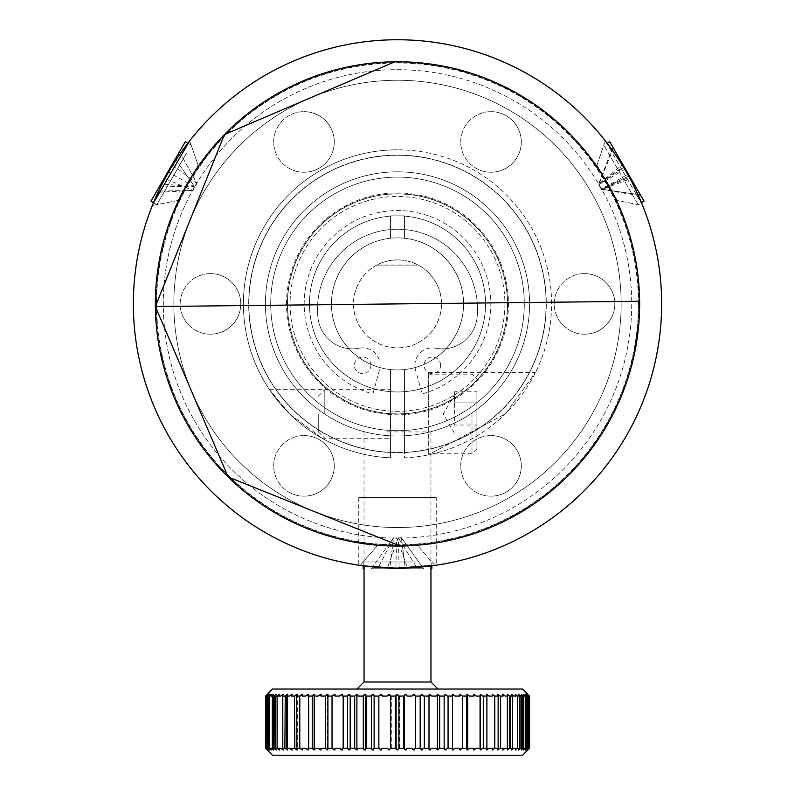 <?xml version="1.0" encoding="UTF-8"?>
<svg xmlns="http://www.w3.org/2000/svg" width="795" height="795" viewBox="0 0 795 795"><rect width="100%" height="100%" fill="white"/><g stroke="black" fill="none" stroke-linecap="round" stroke-linejoin="round"><path stroke-width="0.6" stroke-dasharray="3.98 2.98" d="M397.5 259.925A43.973 43.973 0 0 0 353.527 303.899A43.973 43.973 0 0 0 397.5 347.872A43.973 43.973 0 0 0 441.473 303.899A43.973 43.973 0 0 0 397.5 259.925A43.973 43.973 0 0 1 418.2 265.103L376.8 265.103A43.973 43.973 0 0 1 397.5 259.925M376.8 265.103A43.973 43.973 0 0 0 397.5 347.872A43.973 43.973 0 0 0 418.2 265.103L376.8 265.103M397.5 527.552A223.653 223.653 0 0 0 621.153 303.899A223.653 223.653 0 0 0 397.5 80.255A223.653 223.653 0 0 1 621.153 303.899A223.653 223.653 0 0 1 397.5 527.552A223.653 223.653 0 0 1 173.847 303.899A223.653 223.653 0 0 1 397.5 80.255A223.653 223.653 0 0 0 173.847 303.899A223.653 223.653 0 0 0 397.5 527.552M397.5 69.692A234.217 234.217 0 0 1 631.717 303.899A234.217 234.217 0 0 1 397.5 538.116A234.217 234.217 0 0 0 631.717 303.899A234.217 234.217 0 0 0 397.5 69.692A234.217 234.217 0 0 0 163.283 303.899A234.217 234.217 0 0 0 397.5 538.116A234.217 234.217 0 0 1 163.283 303.899A234.217 234.217 0 0 1 397.5 69.692M584.524 334.188A30.29 30.29 0 0 1 554.234 303.899A30.29 30.29 0 0 1 584.524 273.609A30.29 30.29 0 0 0 554.234 303.899A30.29 30.29 0 0 0 584.524 334.188A30.29 30.29 0 0 0 614.813 303.899A30.29 30.29 0 0 0 584.524 273.609A30.29 30.29 0 0 1 614.813 303.899A30.29 30.29 0 0 1 584.524 334.188M491.012 172.227A30.29 30.29 0 0 1 460.722 141.937A30.29 30.29 0 0 1 491.012 111.648A30.29 30.29 0 0 0 460.722 141.937A30.29 30.29 0 0 0 491.012 172.227A30.29 30.29 0 0 0 521.301 141.937A30.29 30.29 0 0 0 491.012 111.648A30.29 30.29 0 0 1 521.301 141.937A30.29 30.29 0 0 1 491.012 172.227M303.988 172.227A30.29 30.29 0 0 1 273.699 141.937A30.29 30.29 0 0 1 303.988 111.648A30.29 30.29 0 0 0 273.699 141.937A30.29 30.29 0 0 0 303.988 172.227A30.29 30.29 0 0 0 334.278 141.937A30.29 30.29 0 0 0 303.988 111.648A30.29 30.29 0 0 1 334.278 141.937A30.29 30.29 0 0 1 303.988 172.227M210.476 334.188A30.29 30.29 0 0 1 180.187 303.899A30.29 30.29 0 0 1 210.476 273.609A30.29 30.29 0 0 0 180.187 303.899A30.29 30.29 0 0 0 210.476 334.188A30.29 30.29 0 0 0 240.766 303.899A30.29 30.29 0 0 0 210.476 273.609A30.29 30.29 0 0 1 240.766 303.899A30.29 30.29 0 0 1 210.476 334.188M303.988 496.159A30.29 30.29 0 0 1 273.699 465.87A30.29 30.29 0 0 1 303.988 435.581A30.29 30.29 0 0 0 273.699 465.87A30.29 30.29 0 0 0 303.988 496.159A30.29 30.29 0 0 0 334.278 465.87A30.29 30.29 0 0 0 303.988 435.581A30.29 30.29 0 0 1 334.278 465.87A30.29 30.29 0 0 1 303.988 496.159M491.012 496.159A30.29 30.29 0 0 1 460.722 465.87A30.29 30.29 0 0 1 491.012 435.581A30.29 30.29 0 0 0 460.722 465.87A30.29 30.29 0 0 0 491.012 496.159A30.29 30.29 0 0 0 521.301 465.87A30.29 30.29 0 0 0 491.012 435.581A30.29 30.29 0 0 1 521.301 465.87A30.29 30.29 0 0 1 491.012 496.159M546.125 303.899A148.625 148.625 0 0 1 397.5 452.534A148.625 148.625 0 0 1 248.875 303.899A148.625 148.625 0 0 1 397.5 155.273A148.625 148.625 0 0 1 546.125 303.899A148.625 148.625 0 0 1 397.5 452.534A148.625 148.625 0 0 1 248.875 303.899A148.625 148.625 0 0 1 397.5 155.273A148.625 148.625 0 0 1 546.125 303.899M270.707 303.899A126.793 126.793 0 0 1 397.5 177.106A126.793 126.793 0 0 1 524.293 303.899A126.793 126.793 0 0 1 397.5 430.691A126.793 126.793 0 0 1 270.707 303.899A126.793 126.793 0 0 1 397.5 177.106A126.793 126.793 0 0 1 524.293 303.899A126.793 126.793 0 0 1 397.5 430.691A126.793 126.793 0 0 1 270.707 303.899M397.5 435.978A132.079 132.079 0 0 0 529.579 303.899A132.079 132.079 0 0 0 397.5 171.829A132.079 132.079 0 0 1 529.579 303.899A132.079 132.079 0 0 1 397.5 435.978A132.079 132.079 0 0 1 265.421 303.899A132.079 132.079 0 0 1 397.5 171.829A132.079 132.079 0 0 0 265.421 303.899A132.079 132.079 0 0 0 397.5 435.978M286.558 303.899A110.942 110.942 0 0 1 397.5 192.956A110.942 110.942 0 0 1 508.442 303.899A110.942 110.942 0 0 1 397.5 414.851A110.942 110.942 0 0 1 286.558 303.899M639.637 303.899A242.137 242.137 0 0 1 397.5 546.046A242.137 242.137 0 0 1 155.363 303.899A242.137 242.137 0 0 1 397.5 61.762A242.137 242.137 0 0 1 639.637 303.899M133.351 303.899A264.149 264.149 0 0 0 397.5 568.057A264.149 264.149 0 0 0 661.649 303.899A264.149 264.149 0 0 0 397.5 39.75A264.149 264.149 0 0 0 133.351 303.899A264.149 264.149 0 0 0 397.5 568.057A264.149 264.149 0 0 0 661.649 303.899A264.149 264.149 0 0 0 397.5 39.75A264.149 264.149 0 0 0 133.351 303.899A264.149 264.149 0 0 1 397.5 39.75A264.149 264.149 0 0 1 661.649 303.899A264.149 264.149 0 0 1 397.5 568.057A264.149 264.149 0 0 1 133.351 303.899M529.579 303.899A132.079 132.079 0 0 1 397.5 435.978A132.079 132.079 0 0 1 265.421 303.899A132.079 132.079 0 0 0 397.5 435.978A132.079 132.079 0 0 0 529.579 303.899A132.079 132.079 0 0 0 397.5 171.829A132.079 132.079 0 0 0 265.421 303.899A132.079 132.079 0 0 1 397.5 171.829A132.079 132.079 0 0 1 529.579 303.899M156.237 303.899A241.263 241.263 0 0 0 397.5 545.161A241.263 241.263 0 0 0 638.763 303.899A241.263 241.263 0 0 0 397.5 62.646A241.263 241.263 0 0 0 156.237 303.899M309.454 303.899A88.046 88.046 0 0 1 397.5 215.852A88.046 88.046 0 0 1 485.546 303.899A88.046 88.046 0 0 0 397.5 215.852A88.046 88.046 0 0 0 309.454 303.899A88.046 88.046 0 0 0 397.5 391.955A88.046 88.046 0 0 0 485.546 303.899A88.046 88.046 0 0 1 397.5 391.955A88.046 88.046 0 0 1 309.454 303.899A88.046 88.046 0 0 0 397.5 391.955A88.046 88.046 0 0 0 485.546 303.899A88.046 88.046 0 0 0 397.5 215.852A88.046 88.046 0 0 0 309.454 303.899A88.046 88.046 0 0 1 397.5 215.852A88.046 88.046 0 0 1 485.546 303.899A88.046 88.046 0 0 1 397.5 391.955A88.046 88.046 0 0 1 309.454 303.899A88.046 88.046 0 0 0 397.5 391.955A88.046 88.046 0 0 0 485.546 303.899A88.046 88.046 0 0 0 397.5 215.852A88.046 88.046 0 0 0 309.454 303.899M504.924 303.899A107.424 107.424 0 0 1 397.5 411.323A107.424 107.424 0 0 1 290.076 303.899A107.424 107.424 0 0 1 397.5 196.484A107.424 107.424 0 0 1 504.924 303.899A107.424 107.424 0 0 1 397.5 411.323A107.424 107.424 0 0 1 290.076 303.899A107.424 107.424 0 0 1 397.5 196.484A107.424 107.424 0 0 1 504.924 303.899M441.523 303.899A44.023 44.023 0 0 0 397.5 259.876A44.023 44.023 0 0 0 353.477 303.899A44.023 44.023 0 0 0 397.5 347.932A44.023 44.023 0 0 0 441.523 303.899M359.3 348.21A34.871 34.871 0 0 1 317.94 317.652A80.007 80.007 0 0 1 397.5 229.238A80.007 80.007 0 0 1 477.06 317.652A34.871 34.871 0 0 1 435.7 348.21A17.43 17.43 0 0 0 415.537 369.913L422.105 393.932A93.333 93.333 0 0 0 473.87 250.246A93.333 93.333 0 0 0 321.13 250.246A93.333 93.333 0 0 0 372.895 393.932L379.463 369.913A17.43 17.43 0 0 0 359.3 348.21A34.871 34.871 0 0 1 317.94 317.652A80.007 80.007 0 0 1 397.5 229.238A80.007 80.007 0 0 1 477.06 317.652A34.871 34.871 0 0 1 435.7 348.21M370.917 365.322A8.278 8.278 0 0 0 362.649 357.044A8.278 8.278 0 0 0 354.371 365.322A8.278 8.278 0 0 0 362.649 373.59A8.278 8.278 0 0 0 370.917 365.322M440.629 365.322A8.278 8.278 0 0 0 432.351 357.044A8.278 8.278 0 0 0 424.083 365.322A8.278 8.278 0 0 0 432.351 373.59A8.278 8.278 0 0 0 440.629 365.322M463.535 303.899A66.035 66.035 0 0 0 397.5 237.864A66.035 66.035 0 0 0 331.465 303.899A66.035 66.035 0 0 0 397.5 369.943A66.035 66.035 0 0 0 463.535 303.899A66.035 66.035 0 0 0 397.5 237.864A66.035 66.035 0 0 0 331.465 303.899A66.035 66.035 0 0 0 397.5 369.943A66.035 66.035 0 0 0 463.535 303.899A66.035 66.035 0 0 0 397.5 237.864A66.035 66.035 0 0 0 331.465 303.899A66.035 66.035 0 0 0 397.5 369.943A66.035 66.035 0 0 0 463.535 303.899M153.405 202.944L189.687 140.834L152.372 205.468L189.687 140.834L198.074 165.171L189.687 140.834M360.185 565.404L377.069 545.976L417.932 545.976L377.069 545.976L417.932 545.976L377.069 545.976L360.185 565.404L397.5 568.057A264.149 264.149 0 0 1 133.351 303.899A264.149 264.149 0 0 1 397.5 39.75A264.149 264.149 0 0 1 661.649 303.899A264.149 264.149 0 0 1 397.5 568.057L360.274 565.414M433.861 565.543L434.815 565.404L417.932 545.976L434.815 565.404L397.5 568.057A264.149 264.149 0 0 1 133.351 303.899A264.149 264.149 0 0 1 397.5 39.75A264.149 264.149 0 0 1 661.649 303.899A264.149 264.149 0 0 1 397.5 568.057L432.579 565.712M177.643 200.559L152.372 205.468L177.643 200.559L198.074 165.171L177.643 200.559M605.313 140.834L596.926 165.171L617.357 200.559L596.926 165.171L617.357 200.559L642.628 205.468L605.313 140.834L642.628 205.468L617.357 200.559L596.926 165.171L605.313 140.834L642.628 205.468M633.267 184.778L629.948 178.418M626.291 171.869L614.942 153.922M397.5 545.161A241.263 241.263 0 0 1 156.237 303.899A241.263 241.263 0 0 1 397.5 62.646A241.263 241.263 0 0 1 638.763 303.899A241.263 241.263 0 0 1 397.5 545.161M436.246 497.61L397.5 497.61L436.246 497.61L436.246 565.195L397.5 568.057L358.754 565.195L397.5 568.057M507.568 303.899A110.068 110.068 0 0 0 397.5 193.841A110.068 110.068 0 0 0 287.432 303.899A110.068 110.068 0 0 0 397.5 413.966A110.068 110.068 0 0 0 507.568 303.899A110.068 110.068 0 0 0 397.5 193.841A110.068 110.068 0 0 0 287.432 303.899A110.068 110.068 0 0 0 397.5 413.966A110.068 110.068 0 0 0 507.568 303.899M397.5 497.61L358.754 497.61L397.5 497.61M638.405 303.899A240.905 240.905 0 0 1 397.5 544.813A240.905 240.905 0 0 1 156.595 303.899A240.905 240.905 0 0 1 397.5 62.994A240.905 240.905 0 0 1 638.405 303.899M272.466 755.25L522.534 755.25M362.619 748.204L358.694 748.204L357.571 749.963L357.124 749.615M370.679 748.204L366.704 748.204L365.432 749.963L365.004 749.615M378.857 748.204L374.823 748.204L373.431 749.963L373.014 749.615M387.105 748.204L383.041 748.204L381.521 749.963L381.123 749.615M395.393 748.204L391.309 748.204L389.669 749.963L389.292 749.615M403.691 748.204L399.607 748.204L397.5 749.615M411.959 748.204L407.895 748.204L405.708 749.615M420.177 748.204L416.143 748.204L413.877 749.615M428.296 748.204L424.321 748.204L421.986 749.615M436.306 748.204L432.381 748.204L429.996 749.615M444.157 748.204L440.311 748.204L438.105 749.963L436.992 748.204M451.818 748.204L448.072 748.204L445.607 749.615M459.272 748.204L455.634 748.204L453.14 749.615M466.476 748.204L462.968 748.204L460.454 749.615M473.413 748.204L470.044 748.204L467.52 749.615M480.289 748.204L476.831 748.204L474.307 749.615M486.361 748.204L483.3 748.204L480.796 749.615M492.324 748.204L489.442 748.204L486.947 749.615M497.909 748.204L495.206 748.204L492.751 749.615M503.096 748.204L500.602 748.204L498.137 749.963L498.137 748.204M512.209 748.204L510.132 748.204L507.717 749.963L508.263 748.204L505.58 748.204L503.215 749.615M516.094 748.204L514.236 748.204L512.01 749.615M519.513 748.204L517.893 748.204L515.736 749.615M522.444 748.204L521.063 748.204L518.996 749.615M526.827 748.204L523.806 749.963L525.078 748.204L523.746 748.204L521.778 749.615M528.258 748.204L525.853 749.615M529.162 748.204L527.145 749.615M529.559 748.204L527.91 749.615M522.534 689.036L272.466 689.036M527.91 694.671L529.559 696.082M527.145 694.671L529.162 696.082M525.853 694.671L528.258 696.082M521.778 694.671L523.746 696.082L525.078 696.082L523.806 694.323L526.827 696.082M518.996 694.671L521.063 696.082L522.444 696.082M515.736 694.671L517.893 696.082L519.513 696.082M512.01 694.671L514.236 696.082L516.094 696.082M503.215 694.671L505.58 696.082L508.263 696.082L507.717 694.323L510.132 696.082L512.209 696.082M498.137 696.082L498.137 694.323L500.602 696.082L503.096 696.082M492.751 694.671L495.206 696.082L497.909 696.082M486.947 694.671L489.442 696.082L492.324 696.082M480.796 694.671L483.3 696.082L486.361 696.082M474.307 694.671L476.831 696.082L480.289 696.082M467.52 694.671L470.044 696.082L473.413 696.082M460.454 694.671L462.968 696.082L466.476 696.082M453.14 694.671L455.634 696.082L459.272 696.082M445.607 694.671L448.072 696.082L451.818 696.082M436.992 696.082L438.105 694.323L440.311 696.082L444.157 696.082M429.996 694.671L432.381 696.082L436.306 696.082M421.986 694.671L424.321 696.082L428.296 696.082M413.877 694.671L416.143 696.082L420.177 696.082M405.708 694.671L407.895 696.082L411.959 696.082M397.5 694.671L399.607 696.082L403.691 696.082M389.292 694.671L389.669 694.323L391.309 696.082L395.393 696.082M381.123 694.671L381.521 694.323L383.041 696.082L387.105 696.082M373.014 694.671L373.431 694.323L374.823 696.082L378.857 696.082M365.004 694.671L365.432 694.323L366.704 696.082L370.679 696.082M349.393 694.671L349.86 694.323L350.843 696.082L355.365 696.082L357.571 694.323L358.694 696.082L362.619 696.082M430.96 681.991L364.04 681.991M385.088 689.036L438.005 689.036L385.088 689.036M387.245 431.923L430.96 431.923L387.245 431.923M521.331 694.323L521.331 696.082M521.331 748.204L521.331 749.963M507.339 694.323L507.339 696.082M507.339 748.204L507.339 749.963M287.283 694.323L287.283 696.082M287.283 748.204L287.283 749.963M273.45 694.323L273.45 696.082M273.45 748.204L273.45 749.963M267.388 748.204L266.742 748.204L267.855 749.615M267.855 694.671L266.742 696.082L267.388 696.082M269.068 748.204L268.173 748.204L268.173 696.082L269.068 696.082M273.937 748.204L272.556 748.204L272.556 696.082L273.937 696.082M284.868 748.204L282.791 748.204L282.99 749.615M282.99 694.671L282.791 696.082L284.868 696.082M296.813 694.671L297.32 694.323L297.32 749.963L296.813 749.615M311.7 748.204L308.639 748.204L308.549 749.963L308.053 749.615M308.053 694.671L308.549 694.323L308.639 696.082L311.7 696.082M327.48 694.671L327.48 749.615M346.928 748.204L343.182 748.204L342.337 749.963L341.86 749.615M341.86 694.671L342.337 694.323L343.182 696.082L346.928 696.082M365.432 694.323L365.432 695.277M365.432 749.009L365.432 749.963M391.309 748.204L391.309 696.082M399.607 748.204L399.607 696.082M334.546 694.671L335.033 694.323L335.728 696.082L339.366 696.082M327.977 694.323L328.524 696.082L332.032 696.082M320.693 694.671L321.19 694.323L321.587 696.082L324.956 696.082M314.164 694.711L314.711 694.323L314.949 696.082L318.169 696.082M302.249 694.671L302.746 694.323L302.676 696.082L305.558 696.082M297.32 694.323L297.091 696.082L299.795 696.082M291.785 694.671L292.282 694.323L291.904 696.082L294.398 696.082M287.174 694.671L287.124 696.082L289.42 696.082M279.264 694.671L278.906 696.082L280.764 696.082M276.004 694.671L275.487 696.082L277.107 696.082M273.222 694.671L272.556 696.082M270.936 694.671L270.111 696.082L271.254 696.082M269.147 694.671L268.173 696.082M267.09 694.671L266.216 696.082M525.078 696.082L525.078 748.204M523.806 694.562L523.806 696.082M523.806 748.204L523.806 749.725M525.932 748.204L525.932 696.082M266.216 748.204L267.09 749.615M268.173 748.204L269.147 749.615M271.254 748.204L270.111 748.204L270.936 749.615M272.556 748.204L273.222 749.615M277.107 748.204L275.487 748.204L276.004 749.615M280.764 748.204L278.906 748.204L279.264 749.615M289.42 748.204L287.124 748.204L287.174 749.615M294.398 748.204L291.904 748.204L292.282 749.963L291.785 749.615M299.795 748.204L297.091 748.204L297.32 749.963M305.558 748.204L302.676 748.204L302.746 749.963L302.249 749.615M318.169 748.204L314.949 748.204L314.711 749.963L314.164 749.576M324.956 748.204L321.587 748.204L321.19 749.963L320.693 749.615M332.032 748.204L328.524 748.204L327.977 749.963M339.366 748.204L335.728 748.204L335.033 749.963L334.546 749.615M357.571 749.963L355.365 748.204L350.843 748.204L349.86 749.963L349.393 749.615M289.658 413.966L322.074 438.264L289.658 413.966L269.485 389.659L289.658 413.966M390.454 457.831A154.091 154.091 0 0 1 243.449 300.381A154.091 154.091 0 0 1 397.5 149.818A154.091 154.091 0 0 0 243.449 300.381A154.091 154.091 0 0 0 390.454 457.831L390.454 452.544L390.454 457.831M505.501 413.807L535.462 372.527L505.501 413.807L428.316 454.879L505.501 413.807M428.316 413.807L428.316 372.527L428.316 413.807M390.454 413.966L390.454 389.659L390.454 413.966M397.5 155.095A148.804 148.804 0 0 0 248.736 300.381A148.804 148.804 0 0 0 390.454 452.544A148.804 148.804 0 0 1 269.823 227.479A148.804 148.804 0 0 1 525.177 227.479A148.804 148.804 0 0 1 404.546 452.544L404.546 369.566A66.035 66.035 0 0 0 404.546 238.242L404.546 215.852L390.454 215.852L390.454 238.242A66.035 66.035 0 0 0 390.454 369.566L390.454 452.544L390.454 369.566A66.035 66.035 0 0 1 390.454 238.242L390.454 215.852L404.546 215.852L404.546 238.242A66.035 66.035 0 0 1 404.546 369.566L404.546 457.831A154.091 154.091 0 0 0 551.551 300.381A154.091 154.091 0 0 0 397.5 149.818A154.091 154.091 0 0 1 551.551 300.381A154.091 154.091 0 0 1 404.546 457.831L404.546 452.544A148.804 148.804 0 0 0 546.264 300.381A148.804 148.804 0 0 0 397.5 155.095M404.546 413.807C404.546 447.625 404.546 447.625 404.546 413.807C404.546 379.99 404.546 379.99 404.546 413.807M476.921 413.966L476.921 448.837L476.921 413.966M471.991 413.966L471.991 453.766L471.991 413.966M428.316 413.966L428.316 453.766L428.316 413.966M476.921 391.806L476.921 402.886L476.921 391.806L454.382 391.806L454.382 402.886L476.921 402.886L476.921 425.047L476.921 402.886L454.382 402.886L454.382 391.806M454.382 402.886L454.382 425.047L476.921 425.047L476.921 436.127L476.921 425.047M318.258 413.966L318.258 431.715L318.258 413.966M324.807 413.966L324.807 389.659L324.807 413.966M454.382 413.966L454.382 394.767L454.382 413.966M287.532 305.101A109.978 109.978 0 0 0 398.692 413.867A109.978 109.978 0 0 0 507.468 302.706A109.978 109.978 0 0 0 396.308 193.93A109.978 109.978 0 0 0 287.532 305.101L155.373 306.532M407.905 568.763L395.86 568.763L396.685 537.768L407.905 568.763L371.275 568.763L389.699 568.763L377.665 568.763L393.604 537.768L389.699 568.763L377.665 568.763L423.725 568.763L401.396 537.768L405.301 568.763L423.725 568.763L401.396 537.768L405.301 568.763L423.725 568.763L417.564 568.763L398.315 537.768L401.396 537.768M363.156 568.763L364.04 568.763M638.087 204.464L603.832 145.127L638.087 204.464M643.97 201.075L609.785 141.868M625.387 168.898L598.764 184.778L624.333 167.079L612.846 147.174L628.358 174.055L601.298 189.17L629.411 175.864L640.363 194.845L601.298 189.17L629.411 175.864L640.899 195.769L613.382 148.099L598.764 184.778L601.567 189.627L630.992 178.617L624.333 167.079M613.382 148.099L623.797 166.155L622.753 164.336L598.496 184.311L601.298 189.17L640.363 194.845L640.899 195.769L629.948 176.798L601.567 189.627L640.899 195.769M628.358 174.055L622.753 164.336M186.716 152.849L156.834 204.603L186.716 152.849M187.849 143.209L191.168 145.127L185.295 141.739L150.961 201.214L185.295 141.739L150.961 201.214L156.834 204.603L153.505 202.685M172.108 164.575L179.501 151.766L196.961 183.526L194.874 187.133L167.934 171.809L155.999 192.479L164.148 178.368L156.744 191.178L192.976 190.412L195.063 186.805L160.918 183.953L180.256 150.464L172.108 164.575L196.961 183.526L179.501 151.766L175.337 158.99L194.874 187.133L192.976 190.412L164.148 178.368L156.744 191.178L180.256 150.464L155.999 192.479L192.976 190.412L156.744 191.178L160.918 183.953M416.282 561.976L363.156 561.976L416.282 561.976M387.095 568.763L399.14 568.763L398.315 537.768L387.095 568.763L377.665 568.763M371.275 568.763L393.604 537.768L389.699 568.763L371.275 568.763L395.86 568.763M399.14 568.763L417.564 568.763M612.846 147.174L598.496 184.311L623.797 166.155M629.948 176.798L630.992 178.617M167.934 171.809L175.337 158.99L194.874 187.133L159.785 185.921M155.999 192.479L164.148 178.368M507.468 302.706L639.627 301.265M358.754 497.61L358.754 565.195M430.96 431.923L430.96 565.931M364.04 431.923L364.04 565.931M428.316 372.527L535.462 372.527M269.485 389.659L390.454 389.659M322.074 438.264L390.454 438.264M476.921 448.837L471.991 453.766L428.316 453.766M428.316 374.167L471.991 374.167L476.921 379.096M318.258 431.715L324.807 438.264M318.258 396.218L324.807 389.659M454.382 433.156L443.302 413.966L454.382 394.767M607.151 143.209L609.705 141.739M641.495 202.685L644.039 201.214M431.844 561.976L431.844 565.811M363.156 561.976L363.156 565.811"/><path stroke-width="1.19" d="M189.687 140.834L153.405 202.944M642.628 205.468L633.267 184.778M629.948 178.418L626.291 171.869M614.942 153.922L605.313 140.834M432.579 565.712L433.861 565.543M397.5 568.057L436.246 565.195M133.351 303.899A264.149 264.149 0 0 0 397.5 568.057A264.149 264.149 0 0 0 661.649 303.899A264.149 264.149 0 0 0 397.5 39.75A264.149 264.149 0 0 0 133.351 303.899M527.81 749.963L522.534 755.25L272.466 755.25L265.431 748.204L265.57 696.082L265.431 748.204L267.19 749.963M365.432 749.963L362.619 748.204L364.746 749.963L365.998 748.204L370.679 748.204L372.736 749.963L374.117 748.204L378.857 748.204L378.857 696.082L381.521 694.323M373.431 749.963L370.679 748.204M381.521 749.963L378.857 748.204L380.815 749.963L382.325 748.204L387.105 748.204L388.964 749.963L390.593 748.204L395.393 748.204L395.393 696.082L397.858 694.323M389.669 749.963L387.105 748.204M397.858 749.963L395.393 748.204L397.142 749.963L398.891 748.204L403.691 748.204L403.691 696.082L406.036 694.323M406.036 749.963L403.691 748.204L405.331 749.963L407.179 748.204L411.959 748.204L413.479 749.963L415.427 748.204L420.177 748.204L420.177 696.082L422.264 694.323M414.185 749.963L411.959 748.204M422.264 749.963L420.883 748.204L420.177 748.204L421.569 749.963L423.616 748.204L428.296 748.204L429.568 749.963L431.695 748.204L436.306 748.204L437.429 749.963L439.635 748.204L444.157 748.204L445.14 749.963L447.406 748.204L451.818 748.204L452.663 749.963L454.988 748.204L459.272 748.204L459.967 749.963L462.342 748.204L466.476 748.204L467.023 749.963L469.438 748.204L473.413 748.204L473.81 749.963L476.255 748.204L480.051 748.204L480.289 749.963L482.754 748.204L486.361 748.204L486.451 749.963L488.925 748.204L492.324 748.204L492.254 749.963L494.728 748.204L497.909 748.204L497.68 749.963L500.144 748.204L503.096 748.204L502.718 749.963L505.163 748.204L507.876 748.204L507.339 749.963L509.754 748.204L512.209 748.204L511.523 749.963L513.898 748.204L516.094 748.204L515.259 749.963L517.595 748.204L519.513 748.204L518.529 749.963L520.805 748.204L522.444 748.204L521.331 749.963L523.537 748.204L524.889 748.204L523.637 749.963L525.763 748.204L526.827 748.204L525.435 749.963L528.258 748.204L526.747 749.963L529.162 748.204L527.532 749.963L529.559 748.204L529.559 696.082L527.532 694.323L529.162 696.082L526.747 694.323L528.258 696.082L525.435 694.323L526.827 696.082L525.763 696.082L523.637 694.323L524.889 696.082L523.537 696.082L521.331 694.323L522.444 696.082L520.805 696.082L518.529 694.323L519.513 696.082L517.595 696.082L515.259 694.323L516.094 696.082L513.898 696.082L511.523 694.323L512.209 696.082L509.754 696.082L507.339 694.323L507.876 696.082L505.163 696.082L502.718 694.323L503.096 696.082L500.144 696.082L497.68 694.323L497.909 696.082L494.728 696.082L492.254 694.323L492.324 696.082L488.925 696.082L486.451 694.323L486.361 696.082L482.754 696.082L480.289 694.323L480.051 696.082L476.255 696.082L473.81 694.323L473.413 696.082L469.438 696.082L467.023 694.323L466.476 696.082L462.342 696.082L459.967 694.323L459.272 696.082L454.988 696.082L452.663 694.323L451.818 696.082L447.406 696.082L445.14 694.323L444.157 696.082L439.635 696.082L437.429 694.323L437.429 749.963M430.254 749.963L428.296 748.204M437.429 748.91L436.306 748.204M445.806 749.963L444.157 748.204L444.157 696.082L445.806 694.323M453.309 749.963L452.474 748.204L451.818 748.204M460.593 749.963L459.908 748.204L459.272 748.204M467.629 749.963L467.092 748.204L466.476 748.204L466.476 696.082L467.092 696.082L467.629 694.323M474.386 749.963L473.999 748.204L473.413 748.204M480.836 749.963L480.289 748.204M486.967 749.963L486.898 748.204L486.361 748.204M492.741 749.963L492.324 748.204M498.137 748.204L498.137 696.082M503.136 749.963L503.096 748.204M511.871 749.963L512.209 748.204M515.567 749.963L516.094 748.204M518.797 749.963L519.781 748.204L519.781 696.082L518.797 694.323M521.55 749.963L522.673 748.204L522.673 696.082L521.55 694.323M525.575 749.963L526.966 748.204L526.966 696.082L525.575 694.323M526.827 749.963L528.258 748.204M527.582 749.963L529.162 748.204M267.19 694.323L272.466 689.036L522.534 689.036L527.81 694.323M529.162 696.082L527.582 694.323M528.258 696.082L526.827 694.323M516.094 696.082L515.567 694.323M512.209 696.082L511.871 694.323M503.096 696.082L503.136 694.323M492.324 696.082L492.741 694.323M486.361 696.082L486.898 696.082L486.967 694.323M480.289 696.082L480.836 694.323M473.413 696.082L473.999 696.082L474.386 694.323M459.272 696.082L459.908 696.082L460.593 694.323M451.818 696.082L452.474 696.082L453.309 694.323M437.429 694.323L436.306 696.082L437.429 695.377M436.306 696.082L431.695 696.082L429.568 694.323L428.296 696.082L430.254 694.323M428.296 696.082L423.616 696.082L421.569 694.323L420.177 696.082L415.427 696.082L413.479 694.323L411.959 696.082L414.185 694.323M411.959 696.082L407.179 696.082L405.331 694.323L403.691 696.082L398.891 696.082L397.142 694.323L395.393 696.082L390.593 696.082L388.964 694.323L387.105 696.082L389.669 694.323M387.105 696.082L382.325 696.082L380.815 694.323L378.857 696.082L374.117 696.082L372.736 694.323L370.679 696.082L373.431 694.323M370.679 696.082L365.998 696.082L364.746 694.323L362.619 696.082L365.432 694.323M364.04 565.931L364.04 681.991L430.96 681.991L438.005 689.036M527.612 748.204L527.612 696.082M528.357 696.082L528.357 748.204M529.391 696.082L529.391 748.204M525.763 696.082L525.763 748.204M521.331 696.082L521.331 748.204M517.595 696.082L517.595 748.204M509.754 696.082L509.754 748.204M507.339 696.082L507.339 748.204M494.728 696.082L494.728 748.204M480.289 694.323L480.289 749.963M480.051 748.204L480.051 696.082M462.342 696.082L462.342 748.204M439.635 696.082L439.635 748.204M415.427 696.082L415.427 748.204M398.891 696.082L398.891 748.204M390.593 696.082L390.593 748.204M374.117 696.082L374.117 748.204M362.619 696.082L358.008 696.082L356.895 694.323L354.689 696.082L350.178 696.082L350.178 748.204L354.689 748.204L356.895 749.963L358.008 748.204L362.619 748.204M356.895 694.323L356.895 749.963M354.689 748.204L354.689 696.082M327.908 748.204L332.032 748.204L332.032 696.082L327.908 696.082L327.908 748.204L327.371 749.963L324.956 748.204L321.001 748.204L320.614 749.963L318.169 748.204L314.383 748.204L314.164 749.963L314.164 694.323L311.7 696.082L312.246 696.082L312.246 748.204L311.7 748.204L314.164 749.963M327.908 696.082L327.371 694.323L324.956 696.082L321.001 696.082L320.614 694.323L318.169 696.082L314.383 696.082L314.383 748.204M314.383 696.082L314.164 694.323M296.624 748.204L299.795 748.204L299.795 696.082L296.624 696.082L296.863 749.963L294.398 748.204L291.467 748.204L291.864 749.963L289.42 748.204L286.737 748.204L287.283 749.963L284.868 748.204L285.246 696.082L287.661 694.323M296.624 696.082L296.863 694.323L294.398 696.082L291.467 696.082L291.864 694.323L289.42 696.082L286.737 696.082L286.737 748.204M286.737 696.082L287.283 694.323L285.246 696.082M287.283 696.082L287.283 748.204M275.219 748.204L277.107 748.204L277.107 696.082L275.219 696.082L275.219 748.204L276.203 749.963L273.937 748.204L274.196 696.082L276.471 694.323M275.219 696.082L276.203 694.323L273.937 696.082L272.327 696.082L273.45 694.323L271.254 696.082L269.922 696.082L271.194 694.323L269.068 696.082L269.237 748.204L269.068 696.082L268.034 696.082L268.034 748.204L269.068 748.204L271.194 749.963L269.922 748.204L271.254 748.204L273.45 749.963L272.327 748.204L273.937 748.204M272.327 696.082L272.327 748.204M273.45 696.082L273.45 748.204M268.034 696.082L269.425 694.323L267.388 696.082L267.388 748.204L269.425 749.963L268.034 748.204M266.742 748.204L266.742 696.082M282.791 748.204L282.791 696.082M297.32 749.963L294.398 748.204M294.398 696.082L294.856 748.204M294.856 696.082L297.32 694.323M308.639 748.204L308.639 696.082M327.977 749.963L324.956 748.204M324.956 696.082L325.562 696.082L325.562 748.204M325.562 696.082L327.977 694.323M350.178 696.082L349.194 694.323L346.928 696.082L347.594 696.082L347.594 748.204L346.928 748.204L349.194 749.963L350.178 748.204M343.182 748.204L343.182 696.082M363.305 696.082L363.305 748.204M365.432 695.277L365.432 749.009M366.704 748.204L366.704 696.082M371.384 696.082L371.384 748.204M396.109 696.082L396.109 748.204M404.407 696.082L404.407 748.204M424.321 748.204L424.321 696.082M429.002 696.082L429.002 748.204M448.072 748.204L448.072 696.082M452.474 696.082L452.474 748.204M467.092 696.082L467.092 748.204M467.629 694.75L467.629 749.536M483.3 748.204L483.3 696.082M486.898 696.082L486.898 748.204M510.132 748.204L510.132 696.082M512.566 696.082L512.566 748.204M521.063 748.204L521.063 696.082M522.673 696.082L522.673 748.204M347.594 696.082L349.86 694.323M346.928 696.082L342.526 696.082L341.691 694.323L339.366 696.082L342.337 694.323M339.366 696.082L335.092 696.082L334.407 694.323L332.032 696.082L335.033 694.323M318.169 696.082L321.19 694.323M312.246 696.082L314.711 694.323M311.7 696.082L308.102 696.082L308.033 694.323L305.558 696.082L308.549 694.323M305.558 696.082L302.18 696.082L302.259 694.323L299.795 696.082L302.746 694.323M289.42 696.082L292.282 694.323M284.868 696.082L282.434 696.082L283.129 694.323L280.764 696.082L283.477 694.323M280.764 696.082L278.588 696.082L279.433 694.323L277.107 696.082L279.741 694.323M271.254 696.082L273.669 694.323M269.237 696.082L271.363 694.323M267.508 696.082L269.565 694.323M267.388 696.082L266.643 696.082L268.173 694.323L266.216 696.082L268.253 694.323M266.216 696.082L267.418 694.323L265.57 696.082L267.468 694.323M523.806 696.082L523.806 748.204M335.033 749.963L332.032 748.204L334.407 749.963L335.092 748.204L339.366 748.204L341.691 749.963L342.526 748.204L346.928 748.204M302.746 749.963L299.795 748.204L302.259 749.963L302.18 748.204L305.558 748.204L308.033 749.963L308.102 748.204L311.7 748.204M279.741 749.963L277.107 748.204L279.433 749.963L278.588 748.204L280.764 748.204L283.129 749.963L282.434 748.204L284.868 748.204M267.468 749.963L265.57 748.204L267.418 749.963L265.778 748.204L268.173 749.963L266.643 748.204L267.388 748.204M268.253 749.963L266.216 748.204M269.565 749.963L267.508 748.204M271.363 749.963L269.237 748.204M273.669 749.963L271.254 748.204M276.471 749.963L274.196 748.204M283.477 749.963L280.764 748.204M287.661 749.963L285.246 748.204M292.282 749.963L289.42 748.204M308.549 749.963L305.558 748.204M314.711 749.963L312.246 748.204M321.19 749.963L318.169 748.204M342.337 749.963L339.366 748.204M349.86 749.963L347.594 748.204M498.137 694.641L498.137 749.645M500.602 748.204L500.602 696.082M639.627 301.265A242.137 242.137 0 0 0 394.867 61.781L224.429 134.554L155.373 306.532L228.155 476.97L400.133 546.026A242.137 242.137 0 0 0 639.627 301.265L155.373 306.532A242.137 242.137 0 0 0 400.133 546.026M430.96 568.763L431.844 568.763L430.96 568.763M364.04 568.763L363.156 568.763L363.156 565.811M609.785 141.868L643.97 201.075M153.505 202.685L150.961 201.214L185.295 141.739L187.849 143.209M430.96 565.931L430.96 681.991M364.04 681.991L356.995 689.036M394.867 61.781A242.137 242.137 0 0 0 155.373 306.532M431.844 565.811L431.844 568.763M607.151 143.209L609.705 141.739M641.495 202.685L644.039 201.214"/></g></svg>
